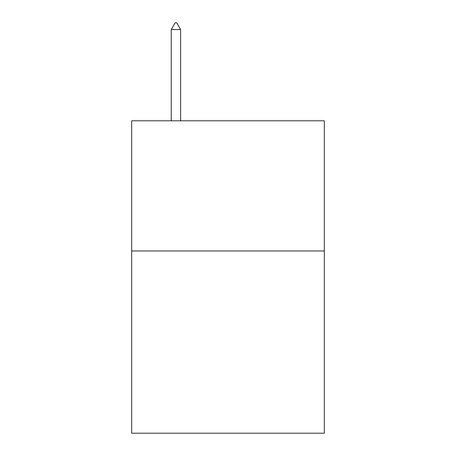 <?xml version="1.0" encoding="UTF-8"?>
<svg xmlns="http://www.w3.org/2000/svg" width="456" height="456" viewBox="0 0 456 456"><rect width="100%" height="100%" fill="white"/><g stroke="black" fill="none" stroke-linecap="round" stroke-linejoin="round"><path stroke-width="0.68" d="M324.324 250.96L324.324 433.2L131.676 433.2L131.676 120.794L324.324 120.794L324.324 250.96L131.676 250.96M180.616 29.572L176.711 22.8L175.15 22.8L171.245 29.572L180.616 29.572L180.616 120.794M171.245 29.572L171.245 120.794"/></g></svg>
